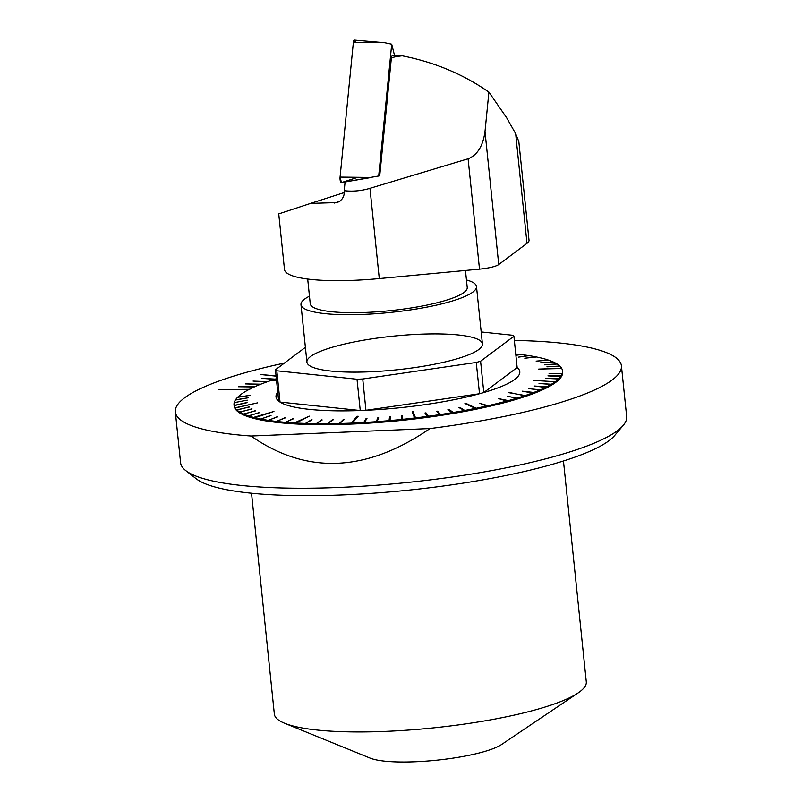 <?xml version="1.0" encoding="UTF-8"?>
<svg xmlns="http://www.w3.org/2000/svg" width="802" height="802" viewBox="0 0 802 802"><rect width="100%" height="100%" fill="white"/><g stroke="black" fill="none" stroke-linecap="round" stroke-linejoin="round"><path stroke-width="1.2" d="M369.963 188.32L379.286 278.575A98.024 18.807 -5.9 0 1 284.489 269.482L278.745 213.903L310.585 203.397L337.191 202.565L339.998 201.132L342.534 198.445L344.018 194.956L344.218 190.696C352.77 191.688 361.351 190.886 369.963 188.32L468.097 158.786C477.35 155.097 482.984 146.024 484.999 131.588L488.899 92.13C463.285 74.235 434.383 62.135 402.193 55.819C395.145 56.631 391.516 57.523 391.316 58.486L379.727 175.798L341.391 182.595A3.89 1.163 87.6 0 0 341.441 182.585L371.406 177.453L340.068 177.092L353.361 42.376L355.346 41.734L355.517 42.396M349.822 181.152L345.311 181.924M344.218 190.696L345.071 182.004M402.193 55.819L392.519 55.629A4.902 1.464 87.6 0 0 391.316 58.486A4.902 1.464 87.6 0 0 391.306 58.536M488.899 92.13L506.633 117.724L515.666 133.683L518.764 141.413M379.286 278.575L479.506 269.141A19.609 3.759 -5.9 0 0 498.734 264.53L526.994 243.337A49.012 9.403 -5.9 0 0 529.019 240.249L518.804 141.413M466.453 279.958A88.22 16.922 174.1 0 1 476.488 286.535A88.22 16.922 174.1 0 1 363.677 314.394A88.22 16.922 174.1 0 1 300.981 304.67A88.22 16.922 174.1 0 1 309.472 296.179M307.697 279.046L310.244 303.707A78.907 15.138 -5.9 0 0 366.324 312.409A78.907 15.138 -5.9 0 0 467.225 287.487L465.471 270.464M344.319 192.52L310.585 203.397M378.684 176.139L391.707 44.2L384.709 42.727L354.364 40.1A3.89 1.163 87.6 0 0 353.361 42.376L384.709 42.727M391.707 44.2L394.554 55.538M340.068 177.092A3.89 1.163 87.6 0 0 341.391 182.595M563.465 460.98L586.292 681.85A156.801 30.085 174.1 0 1 578.122 692.938L501.511 744.547A70.165 13.464 174.1 0 1 436.749 760.186A70.165 13.464 174.1 0 1 370.163 758.121L284.61 723.264A156.801 30.085 174.1 0 1 274.344 714.091L251.527 493.22M578.122 692.938A156.801 30.085 174.1 0 1 433.411 727.895A156.801 30.085 174.1 0 1 284.61 723.264M419.737 334.223A88.22 16.922 -5.9 0 0 306.915 362.083A88.22 16.922 -5.9 0 0 369.612 371.817A88.22 16.922 -5.9 0 0 482.423 343.948A88.22 16.922 -5.9 0 0 419.737 334.223M249.352 389.321L218.996 389.642L248.941 389.531M254.705 386.754L238.294 386.744L254.234 386.965M260.81 384.188L245.292 383.897L260.279 384.399M267.637 381.642L253.041 381.08L267.046 381.852M275.156 379.115L261.522 378.303L274.505 379.326M276.058 375.867L260.64 374.524L276.088 376.148M514.343 340.429A224.229 43.017 174.1 0 1 621.42 365.852A224.229 43.017 174.1 0 1 430.012 428.559L251.046 436.027A224.229 43.017 174.1 0 1 175.337 411.947A224.229 43.017 174.1 0 1 284.389 363.075M562.513 370.915L562.523 370.915A165.122 31.679 174.1 0 1 562.533 370.975L562.623 371.927A165.122 31.679 174.1 0 1 401.632 420.408A165.122 31.679 174.1 0 1 234.134 405.872L234.034 404.92A165.122 31.679 174.1 0 1 234.214 402.644L247.247 400.158L234.284 402.634M175.337 411.947L180.58 462.664A224.229 43.017 -5.9 0 0 185.743 470.584A224.229 43.017 -5.9 0 0 408.038 482.413A224.229 43.017 -5.9 0 0 623.224 425.381A224.229 43.017 -5.9 0 0 626.663 416.569L621.42 365.852M623.224 425.381L614.613 435.566A214.425 41.133 174.1 0 1 408.84 490.112A214.425 41.133 174.1 0 1 196.259 478.804L185.743 470.584M251.046 436.027C306.625 474.844 366.273 472.348 430.012 428.559M542.563 358.524L543.004 358.484A165.122 31.679 174.1 0 1 548.267 360.028L536.157 361.131L548.658 360.168A165.122 31.679 174.1 0 1 553.059 361.872L540.578 362.825L553.39 362.023A165.122 31.679 174.1 0 1 556.909 363.877L544.368 364.83L557.159 364.038A165.122 31.679 174.1 0 1 559.766 366.033L546.924 366.815L559.946 366.203A165.122 31.679 174.1 0 1 561.641 368.318L538.683 369.08L561.741 368.499A165.122 31.679 174.1 0 1 562.503 370.724M533.741 380.218L555.636 381.952A165.122 31.679 174.1 0 0 555.906 381.742L533.761 380.439M508.137 392.238L525.531 395.917A165.122 31.679 174.1 0 0 526.142 395.707L508.177 392.559M465.782 403.306L464.929 403.486L476.057 408.739A165.122 31.679 174.1 0 0 476.919 408.569L465.782 403.306L465.842 403.877M413.12 411.737L412.148 411.857L414.754 418.474A165.122 31.679 174.1 0 0 415.727 418.353L413.12 411.737L413.13 414.203M350.955 423.626A165.122 31.679 174.1 0 0 351.888 423.586L358.163 416.248L357.231 416.288L350.905 423.145L352.278 422.634M357.321 417.16L357.231 416.288M294.364 423.416A165.122 31.679 174.1 0 0 295.116 423.466L309.291 416.148L294.314 422.945L295.086 423.175M253.602 417.892A165.122 31.679 174.1 0 0 254.064 418.012L273.933 411.456L253.552 417.411L254.044 417.802M234.876 407.867A165.122 31.679 174.1 0 0 234.976 408.048L257.472 402.885L234.956 407.857M234.264 402.454A165.122 31.679 174.1 0 1 235.377 400.038L248.389 397.752L235.507 399.837A165.122 31.679 174.1 0 1 237.542 397.361L250.455 395.286L237.743 397.15A165.122 31.679 174.1 0 1 240.7 394.624L241.001 394.584M520.227 354.654L515.866 355.156M515.886 355.326L520.869 354.554A165.122 31.679 174.1 0 1 528.478 355.577L518.533 357.121L529.069 355.667A165.122 31.679 174.1 0 1 535.937 356.87L524.809 358.223L536.468 356.98A165.122 31.679 174.1 0 1 542.543 358.364M562.322 373.732L562.392 373.722A165.122 31.679 174.1 0 1 562.342 373.912L562.292 373.441A165.122 31.679 174.1 0 1 561.189 375.847L547.936 375.877L561.109 376.529A165.122 31.679 174.1 0 0 561.23 376.328L561.189 375.847M562.392 373.722L549.079 373.481L562.292 373.441M558.844 379.015L559.064 379.005A165.122 31.679 174.1 0 1 558.864 379.216L558.814 378.734A165.122 31.679 174.1 0 1 555.856 381.271M559.064 379.005L545.871 378.354L558.814 378.734M551.405 384.529L551.776 384.529A165.122 31.679 174.1 0 1 551.425 384.739L551.375 384.258A165.122 31.679 174.1 0 1 546.653 386.845L534.282 386.013L546.282 387.536A165.122 31.679 174.1 0 0 546.703 387.326L546.653 386.845M551.776 384.529L539.024 383.436L551.375 384.258M540.197 390.133L540.718 390.143A165.122 31.679 174.1 0 1 540.227 390.353L540.177 389.872A165.122 31.679 174.1 0 1 533.791 392.459L522.333 391.175L533.29 393.15A165.122 31.679 174.1 0 0 533.841 392.94L533.791 392.459M540.718 390.143L528.708 388.599L540.177 389.872M533.27 392.92L533.841 392.94M525.5 395.677L526.142 395.707M516.949 398.373L517.651 398.434A165.122 31.679 174.1 0 1 516.979 398.644L516.929 398.163A165.122 31.679 174.1 0 1 508.378 400.619L498.774 398.674L507.696 401.301A165.122 31.679 174.1 0 0 508.418 401.1L508.378 400.619M517.651 398.434L507.315 396.228L516.929 398.163M507.666 401.01L508.418 401.1M497.711 403.566L498.513 403.687A165.122 31.679 174.1 0 1 497.741 403.877L497.691 403.406A165.122 31.679 174.1 0 1 487.947 405.702L479.887 403.336L487.175 406.363A165.122 31.679 174.1 0 0 487.997 406.183L487.947 405.702M498.513 403.687L497.691 403.406M487.135 406.012L487.997 406.183M476.017 408.328L476.919 408.569M464.388 410.494L465.35 410.825A165.122 31.679 174.1 0 1 464.468 410.985L464.418 410.514A165.122 31.679 174.1 0 1 453.33 412.469L448.859 409.381L447.937 409.531L452.458 413.1A165.122 31.679 174.1 0 0 453.381 412.94L453.33 412.469M465.35 410.825L459.877 407.426L458.985 407.586L464.418 410.514M459.877 407.426L459.947 408.108M451.947 412.298L453.381 412.94M448.859 409.381L448.94 410.223M439.125 413.692L441.07 414.915A165.122 31.679 174.1 0 1 440.128 415.055L440.077 414.574A165.122 31.679 174.1 0 1 428.438 416.238L425.952 412.85L425 412.98L427.526 416.85A165.122 31.679 174.1 0 0 428.489 416.719L428.438 416.238M441.07 414.915L437.531 411.185L436.589 411.336L440.077 414.574M437.531 411.185L437.641 412.318M426.083 414.464L428.489 416.719M425.952 412.85L426.123 414.454M413.371 414.183L415.727 418.353M401.581 417.391L402.534 417.291L402.855 419.797A165.122 31.679 174.1 0 1 401.882 419.897L401.832 419.426A165.122 31.679 174.1 0 1 389.912 420.579L390.504 416.839L389.521 416.93L389.692 418.534L390.243 418.484M402.855 419.797L402.363 415.687L401.391 415.787L401.832 419.426M402.363 415.687L402.534 417.291M389.912 420.579L389.962 421.05A165.122 31.679 174.1 0 1 388.98 421.14L389.692 418.534M389.521 416.93L388.98 421.14M388.93 420.659A165.122 31.679 174.1 0 1 377.06 421.631L377.11 422.103A165.122 31.679 174.1 0 1 376.148 422.183L377.973 419.476M377.06 421.631L378.674 417.812L377.712 417.882L377.872 419.486M377.712 417.882L376.148 422.183M376.098 421.702A165.122 31.679 174.1 0 1 364.349 422.474L364.399 422.955A165.122 31.679 174.1 0 1 363.446 423.005L365.141 421.301M364.349 422.474L366.975 418.594L366.023 418.644L366.143 419.817M366.023 418.644L363.446 423.005M350.905 423.145A165.122 31.679 174.1 0 1 339.617 423.526L339.667 423.997A165.122 31.679 174.1 0 1 338.755 424.027L339.687 423.466M339.617 423.526L344.218 419.556L343.316 419.576L343.386 420.278M343.316 419.576L338.755 424.027M338.705 423.546A165.122 31.679 174.1 0 1 327.757 423.717L327.807 424.198A165.122 31.679 174.1 0 1 326.925 424.198L327.767 423.777M327.757 423.717L333.311 419.737L332.429 419.737L332.489 420.328M332.429 419.737L326.925 424.198M326.885 423.727A165.122 31.679 174.1 0 1 316.339 423.697L316.389 424.168A165.122 31.679 174.1 0 1 315.537 424.158L316.349 423.807M316.339 423.697L322.003 420.198M321.953 419.707L315.537 424.158M315.497 423.687A165.122 31.679 174.1 0 1 305.422 423.446L305.472 423.927A165.122 31.679 174.1 0 1 304.66 423.897L305.432 423.606M305.422 423.446L311.988 419.897M311.948 419.466L304.66 423.897M294.314 422.945A165.122 31.679 174.1 0 1 285.362 422.303L285.412 422.784A165.122 31.679 174.1 0 1 284.7 422.724L285.382 422.514M285.362 422.303L293.622 418.724M293.582 418.383L284.7 422.724M284.66 422.243A165.122 31.679 174.1 0 1 276.349 421.411L276.399 421.892A165.122 31.679 174.1 0 1 275.748 421.812L276.369 421.641M276.349 421.411L285.372 417.862M285.342 417.541L275.748 421.812M275.698 421.341A165.122 31.679 174.1 0 1 268.089 420.318L268.139 420.799A165.122 31.679 174.1 0 1 267.547 420.699L268.109 420.559M268.089 420.318L277.823 416.809M277.793 416.519L267.547 420.699M267.497 420.228A165.122 31.679 174.1 0 1 260.63 419.015L260.68 419.496A165.122 31.679 174.1 0 1 260.149 419.396L260.65 419.276M260.63 419.015L271.016 415.586M270.996 415.306L260.149 419.396M253.552 417.411A165.122 31.679 174.1 0 1 248.299 415.857L248.349 416.338A165.122 31.679 174.1 0 1 247.948 416.208L248.319 416.138M248.299 415.857L259.798 412.609M259.778 412.378L247.948 416.208M247.898 415.727A165.122 31.679 174.1 0 1 243.497 414.012L243.547 414.494A165.122 31.679 174.1 0 1 243.227 414.343L243.527 414.293M243.497 414.012L255.457 410.895M255.427 410.664L243.227 414.343M243.176 413.872A165.122 31.679 174.1 0 1 239.658 412.007L239.708 412.489A165.122 31.679 174.1 0 1 239.457 412.328L239.688 412.298M239.658 412.007L251.988 409.02M251.968 408.809L239.457 412.328M239.407 411.857A165.122 31.679 174.1 0 1 236.79 409.862L236.841 410.333A165.122 31.679 174.1 0 1 236.67 410.163L236.821 410.143M236.79 409.862L249.422 407.025M249.402 406.825L236.67 410.163M247.036 402.484L234.094 405.451A165.122 31.679 174.1 0 0 234.114 405.642L247.056 402.664M240.981 394.414A165.122 31.679 174.1 0 1 244.831 391.847L245.201 391.797M245.181 391.627A165.122 31.679 174.1 0 1 249.903 389.04L250.344 388.99M250.324 388.83A165.122 31.679 174.1 0 1 255.898 386.233L256.399 386.183M256.389 386.013A165.122 31.679 174.1 0 1 262.765 383.426L263.337 383.386M263.317 383.216A165.122 31.679 174.1 0 1 270.464 380.659L276.52 380.338M276.5 380.158L271.106 380.619M481.19 331.948L512.528 335.246A122.536 23.509 174.1 0 1 513.912 336.238L480.588 361.231A122.536 23.509 174.1 0 1 476.248 362.454L479.516 393.742L365.933 410.293L362.735 378.995A122.536 23.509 174.1 0 1 357.01 379.236L360.248 410.524L280.028 402.073L276.82 370.785A122.536 23.509 174.1 0 1 275.437 369.792L278.655 401.09A122.546 23.509 174.1 0 1 277.753 392.248M476.248 362.454L362.735 378.995M513.912 336.238L517.15 367.527L483.806 392.529A122.536 23.509 174.1 0 1 479.486 393.742A122.546 23.509 174.1 0 1 365.933 410.293M365.963 410.283A122.536 23.509 174.1 0 1 360.248 410.524L360.268 410.534A122.546 23.509 174.1 0 1 280.028 402.073L280.048 402.073A122.536 23.509 174.1 0 1 278.665 401.09M357.01 379.236L276.82 370.785M275.437 369.792L305.392 347.326M517.15 367.527A122.546 23.509 174.1 0 1 483.806 392.529L480.588 361.231M271.086 380.449A165.122 31.679 174.1 0 1 276.359 378.734M234.826 407.396A165.122 31.679 174.1 0 1 234.064 405.16M236.62 409.692A165.122 31.679 174.1 0 1 234.926 407.566M260.099 418.915A165.122 31.679 174.1 0 1 254.013 417.531M304.62 423.426A165.122 31.679 174.1 0 1 295.076 422.985M363.396 422.534A165.122 31.679 174.1 0 1 351.837 423.105M414.704 417.992A165.122 31.679 174.1 0 1 402.804 419.326M427.486 416.368A165.122 31.679 174.1 0 1 415.677 417.872M452.408 412.619A165.122 31.679 174.1 0 1 441.02 414.433M476.007 408.258A165.122 31.679 174.1 0 1 465.31 410.343M487.125 405.882A165.122 31.679 174.1 0 1 476.869 408.088M507.646 400.82A165.122 31.679 174.1 0 1 498.463 403.205M525.48 395.436A165.122 31.679 174.1 0 1 517.601 397.962M533.24 392.669A165.122 31.679 174.1 0 1 526.092 395.236M546.232 387.065A165.122 31.679 174.1 0 1 540.668 389.662M555.586 381.471A165.122 31.679 174.1 0 1 551.726 384.048M561.059 376.048A165.122 31.679 174.1 0 1 559.014 378.524M562.533 370.975A165.122 31.679 174.1 0 1 562.342 373.241M515.746 353.993A165.122 31.679 174.1 0 1 520.217 354.474M357.832 177.302L341.441 182.585L340.068 177.092L353.361 42.376M515.666 133.683L526.994 243.337M484.999 131.588L498.734 264.53M468.097 158.786L479.506 269.141M334.474 203.036L339.667 201.362M300.981 304.67L306.915 362.083M476.488 286.535L482.423 343.948"/></g></svg>
